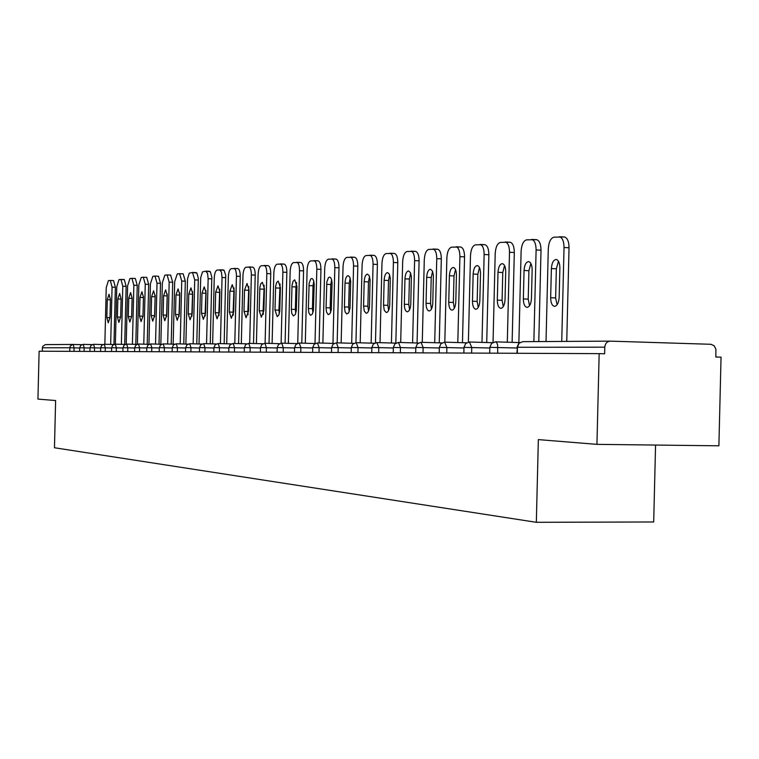 <?xml version="1.0" encoding="UTF-8"?>
<svg xmlns="http://www.w3.org/2000/svg" width="759" height="759" viewBox="0 0 759 759"><rect width="100%" height="100%" fill="white"/><g stroke="black" fill="none" stroke-linecap="round" stroke-linejoin="round"><path stroke-width="1.14" d="M655.567 445.059L653.689 521.974L536.328 522.306L54.468 447.753L55.616 400.534L37.95 399.101L39.117 351.208L599.164 353.637L596.944 444.357L538.349 439.613L536.328 522.306M596.944 444.357L718.887 445.808L721.05 357.166L715.841 357.015L715.898 349.178L714.143 345.724L710.917 344.292L610.369 341.142C607.067 341.408 605.198 343.419 604.781 347.176L604.619 353.798L599.164 353.637M69.743 351.341L69.828 347.764L42.39 347.793L42.741 346.379L45.293 344.614L72.997 344.434M79.704 348.002L69.828 347.764L70.378 345.952L72.845 344.444L81.763 344.671M42.39 347.793L42.305 351.218M604.781 347.176L517.439 347.271L519.042 343.248L522.704 341.673L610.008 341.142M92.105 344.614L83.272 344.368L84.164 347.84L84.078 351.398M102.759 344.558L93.632 344.311L94.562 347.831L94.477 351.445M113.755 344.51L104.334 344.244L105.292 347.821L105.197 351.493M125.112 344.444L115.368 344.169L116.355 347.812L116.26 351.54M136.838 344.387L126.753 344.102L127.778 347.802L127.692 351.588M155.102 276.105L158.489 276.238L160.5 283.344L157.018 283.202L155.016 276.096L152.853 276.304L150.415 283.79L148.935 344.33L138.527 344.036L139.59 347.793L139.495 351.645M161.496 344.263L150.69 343.96L151.781 347.774L151.686 351.692M174.466 344.197L163.261 343.884L164.399 347.764L164.305 351.749M187.89 344.131L176.278 343.799L177.454 347.755L177.359 351.806M201.799 344.064L189.75 343.713L190.974 347.736L190.87 351.863M216.211 343.988L203.706 343.628L204.977 347.726L204.873 351.929M231.163 343.912L218.175 343.542L219.493 347.717L219.389 351.986M246.684 343.836L233.184 343.447L234.55 347.698L234.446 352.053M262.804 343.761L248.762 343.353L250.185 347.679L250.072 352.119M279.559 343.685L264.938 343.258L266.418 347.669L266.305 352.195M296.997 343.599L281.75 343.153L283.297 347.65L283.183 352.261M315.137 343.514L299.245 343.049L300.858 347.631L300.744 352.337M334.045 343.419L317.461 342.935L319.141 347.622L319.017 352.423M353.77 343.334L336.436 342.821L338.191 347.603L338.068 352.508M374.348 343.229L356.227 342.698L358.058 347.584L357.935 352.593M395.847 343.134L376.891 342.575L378.798 347.565L378.675 352.679M418.332 343.03L398.475 342.442L400.477 347.537L400.344 352.774M441.871 342.926L421.046 342.3L423.142 347.518L423.01 352.878M466.548 342.812L444.67 342.157L446.871 347.499L446.738 352.973M492.43 342.698L469.432 342.005L471.747 347.47L471.605 353.087M519.611 342.584L495.418 341.844L496.756 342.698L497.648 345.013L497.705 353.201M104.846 344.254L106.232 287.661L108.404 280.64L110.302 280.46L113.584 280.583L115.368 287.272L113.973 344.415M115.368 287.272L112.066 287.149L110.672 344.415M112.066 287.149L110.302 280.46M106.829 317.528L108.252 322.831L109.979 317.385L110.425 299.52L109.021 294.264L107.266 299.739L106.829 317.528L109.979 317.632M110.378 280.469L113.584 280.583M122.967 347.992L111.639 347.726L112.768 345.174L115.368 344.169L116.772 286.731L119.011 279.606L124.296 279.549L126.136 286.333L124.713 344.434M126.136 286.333L122.787 286.209L121.374 344.339M122.787 286.209L120.966 279.416M117.408 317.053L118.869 322.442L120.653 316.911L121.098 298.771L119.656 293.429L117.844 298.999L117.408 317.053L120.643 317.167M121.042 279.426L124.296 279.549M126.212 344.131L127.635 285.782L129.941 278.534L131.962 278.344L135.339 278.477L137.237 285.365L135.795 344.358M137.237 285.365L133.85 285.242L132.408 344.263M133.85 285.242L131.962 278.344M128.299 316.569L129.808 322.034L131.649 316.418L132.104 298.002L130.614 292.576L128.745 298.24L128.299 316.569L131.639 316.683M132.047 278.354L135.339 278.477M137.398 344.178L138.85 284.796L141.221 277.433L143.309 277.244L146.734 277.377L148.688 284.369L147.218 344.273M148.688 284.369L145.254 284.236L143.783 344.178M145.254 284.236L143.309 277.244M139.542 316.067L141.098 321.617L142.996 315.915L143.451 297.205L141.924 291.703L139.998 297.443L139.542 316.067L142.958 316.18L142.948 316.835M143.394 277.253L146.734 277.377M143.46 296.608L142.958 316.18M157.018 283.202L155.529 344.093M151.136 315.554L152.749 321.19L154.703 315.393L155.168 296.38L153.584 290.792L151.601 296.627L151.136 315.554L154.599 315.668L154.608 316.854M160.5 283.344L159.02 344.197M155.168 295.251L154.599 315.668M160.842 344.244L162.35 282.737L164.874 275.128L166.989 274.919L170.623 275.062L172.71 282.282L171.202 344.102M172.71 282.282L169.181 282.139L167.663 344.007M169.181 282.139L167.103 274.919M163.119 315.023L164.779 320.744L166.8 314.852L167.274 295.536L165.633 289.853L163.583 295.792L163.119 315.023L166.629 315.137L166.657 316.712M167.198 274.929L170.623 275.062M167.246 294.008L166.629 315.137M173.156 344.159L174.684 281.655L177.283 273.923L179.475 273.705L183.166 273.847L185.319 281.181L183.782 344.017M185.319 281.181L181.733 281.039L180.196 343.912M181.733 281.039L179.589 273.705M175.49 314.463L177.208 320.289L179.295 314.292L179.769 294.653L178.08 288.885L175.965 294.919L175.49 314.463L179.048 314.587L179.105 316.494M179.693 273.714L183.166 273.847M179.722 292.803L179.048 314.587M185.87 344.074L187.53 278.838L189.276 273.183L192.501 272.443L196.923 273.041L198.336 278.392L196.79 343.922M198.355 280.043L194.721 279.9L193.156 343.818M194.721 279.9L192.501 272.443M188.27 313.894L190.054 319.814L192.207 313.723L192.691 293.752L190.945 287.879L188.754 294.027L188.27 313.894L191.885 314.017L191.97 316.218M192.606 272.462L196.126 272.595M192.615 291.608L191.885 314.017M199.019 343.979L200.708 277.652L202.511 271.893L205.717 271.143L210.347 271.75L211.818 277.187L210.252 343.818M211.837 278.866L208.146 278.724L206.562 343.713M208.146 278.724L207.558 273.401L205.86 271.143M201.496 313.306L203.336 319.321L205.566 313.125L206.059 292.813L204.247 286.845L201.989 293.097L201.496 313.306L205.158 313.429L205.272 315.905M205.964 271.153L209.531 271.295M205.955 290.393L205.158 313.429M212.634 343.884L214.237 278.192C214.512 273.392 215.471 270.678 217.102 270.033L223.981 270.176L225.708 275.128L224.171 343.713M225.793 277.652L222.045 277.5L220.433 343.609M222.045 277.5L221.438 272.092L219.674 269.796M215.167 312.699L217.083 318.818L219.389 312.509L219.892 291.836L218.013 285.773L215.67 292.139L215.167 312.699L218.886 312.822L219.038 315.564M219.787 269.815L223.402 269.957M219.749 289.17L218.886 312.822M226.713 343.789L228.345 276.95C228.63 272.073 229.626 269.303 231.315 268.648L237.776 268.563C239.379 269.094 240.205 271.703 240.242 276.399L238.592 343.609M240.242 276.399L236.438 276.238L234.797 343.495M236.438 276.238C236.4 271.542 235.584 268.933 233.981 268.401M229.332 312.063L231.315 318.287L233.696 311.873L234.208 290.83L232.273 284.663L229.844 291.143L229.332 312.063L233.108 312.196L233.298 315.175M234.095 268.42L237.776 268.563M234.038 287.917L233.108 312.196M241.305 343.685L242.965 275.669C243.259 270.697 244.284 267.88 246.039 267.215L252.652 267.121C254.322 267.661 255.176 270.318 255.214 275.09L253.534 343.495M255.214 275.09L251.352 274.929L249.683 343.381M251.352 274.929C251.314 270.157 250.461 267.5 248.81 266.959M244 311.408L246.058 317.746L248.525 311.209L249.047 289.796L247.036 283.515L244.521 290.109L244 311.408L247.842 311.541L248.07 314.767M248.924 266.969L252.652 267.121M248.838 286.636L247.842 311.541M256.428 343.58L258.126 274.341C258.421 269.284 259.483 266.409 261.305 265.726L268.088 265.631C269.806 266.181 270.688 268.885 270.735 273.743L269.037 343.372M270.735 273.743L266.817 273.582L265.109 343.258M266.817 273.582C266.77 268.724 265.897 266.011 264.179 265.46M259.208 310.735L261.343 317.186L263.904 310.526L264.436 288.714L262.348 282.32L260.802 283.762L259.844 287.538L259.208 310.735L263.107 310.867L263.382 314.33M264.303 265.479L268.088 265.631M264.179 285.327L263.107 310.867M272.111 343.466L273.838 272.965C274.151 267.804 275.251 264.882 277.139 264.179L284.094 264.075C285.877 264.644 286.798 267.396 286.845 272.339L285.109 343.248M286.845 272.339L282.86 272.168L281.124 343.182M282.86 272.168C282.813 267.225 281.902 264.474 280.128 263.904M274.986 310.033L277.196 316.598L278.781 315.137L279.758 311.323L280.394 287.595L278.23 281.086L276.618 282.547L275.631 286.409L274.986 310.033L278.942 310.165L279.265 313.856M280.261 263.923L284.094 264.075M280.09 283.97L278.942 310.165M288.392 343.343L290.147 271.532C290.469 266.276 291.608 263.297 293.572 262.576L300.716 262.472C302.566 263.05 303.515 265.859 303.562 270.878L301.797 343.125M303.562 270.878L299.52 270.707L297.746 343.267M299.52 270.707C299.473 265.678 298.524 262.88 296.684 262.291M291.361 309.302L291.788 313.458L293.382 315.943L295.298 314.501L296.314 310.611L296.968 286.428L294.72 279.805L293.05 281.285L292.016 285.223L291.361 309.302L295.374 309.444L295.754 313.363M296.816 262.31L300.716 262.472M296.608 282.585L295.925 286.94L295.374 309.444M305.308 343.22L307.091 270.043C307.423 264.692 308.609 261.646 310.64 260.916L317.983 260.802C319.9 261.4 320.886 264.255 320.943 269.369L319.141 342.983M320.943 269.369L316.826 269.189L315.013 343.504M316.826 269.189C316.778 264.075 315.791 261.219 313.884 260.612M308.363 308.543L308.818 312.774L310.469 315.308L312.205 314.292L313.41 310.64L314.188 284.473L313.752 281.048L312.67 278.885L311.551 278.496L310.649 279.132L309.141 283.221L308.363 308.543L312.452 308.685L312.879 312.841M314.027 260.631L317.983 260.802M313.771 281.153L313.012 285.754L312.452 308.685M322.879 343.096L324.7 268.496C325.042 263.041 326.275 259.939 328.391 259.18L335.933 259.056C337.926 259.682 338.95 262.586 339.007 267.794L337.176 342.84M339.007 267.794L334.823 267.614L332.973 343.391M334.823 267.614C334.776 262.405 333.751 259.493 331.768 258.876M326.047 307.756L326.512 312.072L328.239 314.653L330.042 313.619L331.294 309.89L332.091 283.202L331.626 279.71L330.516 277.509L329.34 277.111L328.41 277.756L326.844 281.931L326.047 307.756L330.193 307.898L330.687 312.281M331.911 258.895L335.933 259.056M331.617 279.663L330.772 284.511L330.193 307.898M341.161 342.954L343.021 266.893C343.372 261.324 344.643 258.155 346.854 257.386L354.614 257.254C356.683 257.889 357.745 260.859 357.812 266.153L355.943 342.698M357.812 266.153L353.561 265.973L351.673 343.267M353.561 265.973C353.495 260.669 352.442 257.699 350.373 257.064M344.434 306.93L345.117 311.93L346.721 313.97L348.599 312.917L350.013 308.315L350.686 281.105L349.842 277.225L348.191 275.64C346.379 276.029 345.326 278.506 345.022 283.06L344.434 306.93L348.656 307.082L349.216 311.693M350.535 257.083L354.614 257.254M350.174 278.136L349.244 283.23L348.656 307.082M360.193 342.812L362.09 265.223C362.451 259.54 363.779 256.295 366.075 255.508L374.064 255.366C376.217 256.03 377.327 259.056 377.384 264.445L375.477 342.755M377.384 264.445L373.067 264.255L371.142 343.134M373.067 264.255C373.001 258.857 371.901 255.83 369.756 255.176M363.58 306.076L364.292 311.171L366.284 313.315C368.124 312.888 369.206 310.384 369.51 305.811L370.079 279.72L369.197 275.754L367.479 274.141C365.591 274.53 364.491 277.054 364.178 281.712L363.58 306.076L367.878 306.238L368.504 311.076M369.918 255.195L374.064 255.366M369.51 276.542L368.476 281.893L367.878 306.238M380.022 342.66L381.957 263.477C382.327 257.671 383.712 254.369 386.103 253.553L394.338 253.411C396.577 254.085 397.725 257.178 397.792 262.671L395.828 343.134M397.792 262.671L393.399 262.472L391.426 343.002M393.399 262.472C393.333 256.978 392.185 253.886 389.955 253.202M383.532 305.194L384.282 310.384L386.35 312.575C388.276 312.139 389.395 309.587 389.709 304.909L390.287 278.268L389.376 274.227L387.593 272.576C385.619 272.965 384.471 275.545 384.139 280.318L383.532 305.194L387.906 305.346L388.608 310.431M390.117 253.231L394.338 253.411M389.652 274.891L388.513 280.488L387.906 305.346M400.695 342.508L402.668 261.665C403.057 255.736 404.5 252.349 406.995 251.514L415.486 251.362C417.811 252.064 419.015 255.214 419.082 260.811L417.08 342.992M419.082 260.811L414.613 260.612L412.602 342.859M414.613 260.612C414.537 255.015 413.342 251.855 411.027 251.153M404.338 304.264C404.405 308.799 405.391 311.313 407.279 311.797C409.291 311.361 410.458 308.752 410.79 303.97L411.378 276.76L410.42 272.633L408.56 270.944C406.501 271.342 405.306 273.971 404.964 278.857L404.338 304.264L408.788 304.425L409.575 309.748M411.198 251.182L415.486 251.362M410.657 273.174L409.405 279.037L408.788 304.425M422.27 342.337L424.29 259.768C424.689 253.705 426.188 250.252 428.797 249.388L437.573 249.227C439.992 249.958 441.235 253.174 441.321 258.876L439.262 342.85M441.321 258.876L436.757 258.677L434.708 342.707M436.757 258.677C436.681 252.965 435.438 249.739 433.028 249.009M426.055 303.296C426.131 307.926 427.156 310.488 429.129 310.991C431.226 310.545 432.45 307.879 432.791 302.993L433.389 275.175L432.393 270.972L430.457 269.246C428.304 269.635 427.051 272.329 426.691 277.329L426.055 303.296L430.581 303.458L431.463 309.017M433.199 249.037L437.573 249.227M432.583 271.39L431.216 277.519L430.581 303.458M444.812 342.157L446.871 257.785C447.288 251.59 448.854 248.051 451.586 247.168L460.647 246.998C463.161 247.747 464.47 251.039 464.555 256.855L462.459 342.688M464.555 256.855L459.916 256.646L457.81 342.556M459.916 256.646C459.831 250.821 458.531 247.529 456.017 246.779M448.749 302.281C448.825 307.006 449.897 309.634 451.956 310.146C454.157 309.7 455.428 306.968 455.789 301.968L456.434 275.242C456.368 270.621 455.334 268.031 453.341 267.462C451.083 267.861 449.764 270.612 449.394 275.735L448.749 302.281L453.351 302.452L454.328 308.258M456.206 246.798L460.647 246.998M455.504 269.54L454.005 275.925L453.351 302.452M468.379 342.091L470.485 255.717C470.922 249.379 472.563 245.755 475.409 244.844L484.783 244.664C487.411 245.451 488.768 248.81 488.862 254.739L486.718 342.527M488.862 254.739L484.138 254.521L481.984 342.385M484.138 254.521C484.043 248.582 482.696 245.223 480.077 244.436M472.477 301.219C472.563 306.057 473.682 308.733 475.827 309.274C478.132 308.809 479.47 306.019 479.84 300.896L480.513 273.553C480.438 268.838 479.356 266.191 477.278 265.603C474.906 265.992 473.531 268.819 473.142 274.065L472.477 301.219L477.164 301.399L478.246 307.461M480.267 244.464L484.783 244.664M479.47 267.604L477.828 274.265L477.164 301.399M493.037 342.356L495.21 253.544C495.655 247.064 497.373 243.354 500.361 242.415L510.067 242.216C512.809 243.041 514.222 246.476 514.317 252.519L512.126 342.356M514.317 252.519L509.507 252.292L507.306 342.205M509.507 252.292C509.412 246.239 507.999 242.804 505.266 241.979M497.316 300.118C497.411 305.052 498.578 307.793 500.826 308.344C503.245 307.879 504.65 305.023 505.029 299.767L505.712 271.779C505.636 266.978 504.507 264.265 502.335 263.648C499.849 264.047 498.397 266.94 497.999 272.32L497.316 300.118L502.097 300.298L503.293 306.617M505.456 242.017L510.067 242.216M504.564 265.584L502.771 272.528L502.097 300.298M518.881 342.565L521.11 251.276C521.575 244.635 523.378 240.831 526.509 239.863L536.575 239.654C539.431 240.518 540.911 244.028 541.015 250.195L538.786 341.578M541.015 250.195L536.11 249.958L533.871 341.607M536.11 249.958C536.006 243.791 534.535 240.271 531.679 239.417M523.349 298.951C523.454 303.998 524.678 306.807 527.031 307.376C529.573 306.911 531.044 303.979 531.442 298.591L532.144 269.929C532.059 265.024 530.883 262.244 528.615 261.608C525.996 261.997 524.469 264.957 524.052 270.498L523.349 298.951L528.226 299.141L529.545 305.725M531.879 239.446L536.575 239.654M530.873 263.468L528.919 270.707L528.226 299.141M546.025 341.531L548.292 248.895C548.776 242.093 550.654 238.184 553.947 237.188L564.392 236.969C567.381 237.871 568.927 241.466 569.032 247.757L566.745 341.408M569.032 247.757L564.032 247.51L561.736 341.436M564.032 247.51C563.928 241.22 562.381 237.614 559.411 236.713M550.664 297.737C550.768 302.898 552.059 305.773 554.525 306.361C557.201 305.886 558.738 302.888 559.165 297.357L559.876 267.984C559.791 262.975 558.558 260.128 556.186 259.464C553.425 259.853 551.821 262.889 551.385 268.582L550.664 297.737L555.635 297.926L557.087 304.786M559.601 236.751L564.392 236.969M558.482 261.257L556.347 268.8L555.635 297.926M516.879 353.286L517.439 347.271L517.296 353.286M73.215 344.434L74.078 347.85L73.993 351.36M90.017 348.002L79.704 347.755L80.786 345.326L83.272 344.368M100.653 348.002L90.027 347.745L91.118 345.279L93.632 344.311M111.639 347.992L100.662 347.736L101.772 345.222L104.334 344.244M134.675 347.992L122.977 347.707L124.125 345.117L126.753 344.102M146.781 347.983L134.685 347.698L134.59 351.616M159.295 347.983L146.791 347.688L147.967 345.013L150.69 343.96M172.236 347.983L159.305 347.669L160.5 344.947L163.261 343.884M185.642 347.983L172.246 347.66L173.469 344.89L176.278 343.799M199.532 347.983L185.651 347.641L186.894 344.823L189.75 343.713M213.924 347.973L199.541 347.631L200.803 344.757L203.706 343.628M228.857 347.973L213.934 347.613L215.224 344.69L218.175 343.542M244.36 347.973L228.867 347.603L228.763 352.024M260.451 347.973L244.37 347.584L245.698 344.548L248.762 343.353M277.187 347.973L260.46 347.565L261.827 344.472L264.938 343.258M294.596 347.973L277.196 347.556L277.082 352.242M312.727 347.973L294.606 347.537L296.019 344.311L299.245 343.049M331.607 347.973L312.736 347.518L312.613 352.394M351.303 347.973L331.617 347.499L333.087 344.14L336.436 342.821M371.863 347.973L351.313 347.48L352.812 344.045L356.227 342.698M393.342 347.983L371.872 347.461L371.749 352.65M415.809 347.983L393.352 347.432L394.917 343.855L398.475 342.442M439.328 347.992L415.818 347.413L415.685 352.84M463.977 347.992L439.338 347.394L439.205 352.944M489.84 348.002L463.996 347.366L463.853 353.049M517.012 348.011L489.859 347.347L489.716 353.163M107.266 299.739L110.416 299.852M117.844 298.999L121.089 299.112M128.745 298.24L132.094 298.353M139.998 297.443L143.413 297.566M151.601 296.627L155.064 296.76M163.583 295.792L167.094 295.915M175.965 294.919L179.522 295.052M188.754 294.027L192.369 294.16M201.989 293.097L205.651 293.23M215.67 292.139L219.389 292.272M229.844 291.143L233.62 291.285M244.521 290.109L248.354 290.261M259.739 289.046L263.639 289.188M275.526 287.936L279.483 288.088M291.911 286.788L295.925 286.94M308.932 285.593L313.012 285.754M326.617 284.35L330.772 284.511M345.022 283.06L349.244 283.23M364.178 281.712L368.476 281.893M384.139 280.318L388.513 280.488M404.964 278.857L409.405 279.037M426.691 277.329L431.216 277.519M449.394 275.735L454.005 275.925M473.142 274.065L477.828 274.265M497.999 272.32L502.771 272.528M524.052 270.498L528.919 270.707M551.385 268.582L556.347 268.8M79.619 351.379L79.704 347.755M89.932 351.426L90.027 347.745M100.567 351.474L100.662 347.736M111.545 351.521L111.639 347.726M122.882 351.569L122.977 347.707M138.527 344.036L135.852 345.07L134.685 347.688M146.686 351.673L146.791 347.688M159.2 351.73L159.305 347.669M172.151 351.787L172.246 347.66M185.547 351.844L185.651 347.641M199.437 351.901L199.541 347.631M213.829 351.967L213.934 347.613M233.184 343.447L230.176 344.624L228.867 347.594M244.256 352.1L244.37 347.584M260.356 352.167L260.46 347.565M281.75 343.153L278.581 344.396L277.196 347.537M294.492 352.318L294.606 347.537M317.461 342.935L314.169 344.225L312.736 347.499M331.493 352.48L331.617 347.499M351.189 352.565L351.313 347.48M376.891 342.575L373.4 343.95L371.872 347.432M393.228 352.745L393.352 347.432M421.046 342.3L417.412 343.742L415.818 347.385M444.67 342.157L440.97 343.637L439.338 347.356M469.432 342.005L465.656 343.523L463.996 347.337M495.418 341.844L491.557 343.4L489.859 347.309M522.704 341.673L518.767 343.277L517.031 347.271M155.016 276.096L158.489 276.238"/></g></svg>
